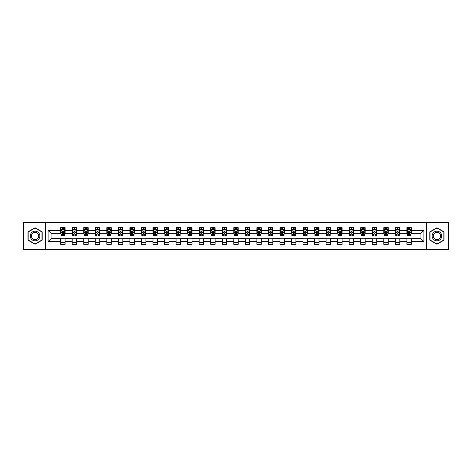 <?xml version="1.0" encoding="UTF-8"?>
<svg xmlns="http://www.w3.org/2000/svg" width="472" height="472" viewBox="0 0 472 472"><rect width="100%" height="100%" fill="white"/><g stroke="black" fill="none" stroke-linecap="round" stroke-linejoin="round"><path stroke-width="0.71" d="M426.352 249.688L448.4 249.688L448.4 222.312L426.352 222.312L426.352 249.688L45.648 249.688L45.648 222.312L23.6 222.312L23.6 249.688L45.648 249.688M426.352 222.312L45.648 222.312M411.336 230.377L411.336 227.675L406.899 227.675L406.899 230.377L399.796 230.377L399.796 227.675L395.353 227.675L395.353 230.377L388.255 230.377L388.255 227.675L383.813 227.675L383.813 230.377L376.715 230.377L376.715 227.675L372.272 227.675L372.272 230.377L365.169 230.377L365.169 227.675L360.732 227.675L360.732 230.377L353.628 230.377L353.628 227.675L349.192 227.675L349.192 230.377L342.088 230.377L342.088 227.675L337.651 227.675L337.651 230.377L330.547 230.377L330.547 227.675L326.111 227.675L326.111 230.377L319.007 230.377L319.007 227.675L314.57 227.675L314.57 230.377L307.467 230.377L307.467 227.675L303.03 227.675L303.03 230.377L295.926 230.377L295.926 227.675L291.484 227.675L291.484 230.377L284.386 230.377L284.386 227.675L279.943 227.675L279.943 230.377L272.845 230.377L272.845 227.675L268.403 227.675L268.403 230.377L261.299 230.377L261.299 227.675L256.862 227.675L256.862 230.377L249.759 230.377L249.759 227.675L245.322 227.675L245.322 230.377L238.218 230.377L238.218 227.675L233.782 227.675L233.782 230.377L226.678 230.377L226.678 227.675L222.241 227.675L222.241 230.377L215.138 230.377L215.138 227.675L210.701 227.675L210.701 230.377L203.597 230.377L203.597 227.675L199.154 227.675L199.154 230.377L192.057 230.377L192.057 227.675L187.614 227.675L187.614 230.377L180.516 230.377L180.516 227.675L176.074 227.675L176.074 230.377L168.97 230.377L168.97 227.675L164.533 227.675L164.533 230.377L157.43 230.377L157.43 227.675L152.993 227.675L152.993 230.377L145.889 230.377L145.889 227.675L141.452 227.675L141.452 230.377L134.349 230.377L134.349 227.675L129.912 227.675L129.912 230.377L122.808 230.377L122.808 227.675L118.372 227.675L118.372 230.377L111.268 230.377L111.268 227.675L106.831 227.675L106.831 230.377L99.728 230.377L99.728 227.675L95.285 227.675L95.285 230.377L88.187 230.377L88.187 227.675L83.745 227.675L83.745 230.377L76.647 230.377L76.647 227.675L72.204 227.675L72.204 230.377L65.101 230.377L65.101 227.675L60.664 227.675L60.664 230.377L48.085 230.377L48.085 241.623L51.047 238.661L60.664 238.661L60.664 244.325L65.101 244.325L65.101 238.661L72.204 238.661L72.204 244.325L76.647 244.325L76.647 238.661L83.745 238.661L83.745 244.325L88.187 244.325L88.187 238.661L95.285 238.661L95.285 244.325L99.728 244.325L99.728 238.661L106.831 238.661L106.831 244.325L111.268 244.325L111.268 238.661L118.372 238.661L118.372 244.325L122.808 244.325L122.808 238.661L129.912 238.661L129.912 244.325L134.349 244.325L134.349 238.661L141.452 238.661L141.452 244.325L145.889 244.325L145.889 238.661L152.993 238.661L152.993 244.325L157.43 244.325L157.43 238.661L164.533 238.661L164.533 244.325L168.97 244.325L168.97 238.661L176.074 238.661L176.074 244.325L180.516 244.325L180.516 238.661L187.614 238.661L187.614 244.325L192.057 244.325L192.057 238.661L199.154 238.661L199.154 244.325L203.597 244.325L203.597 238.661L210.701 238.661L210.701 244.325L215.138 244.325L215.138 238.661L222.241 238.661L222.241 244.325L226.678 244.325L226.678 238.661L233.782 238.661L233.782 244.325L238.218 244.325L238.218 238.661L245.322 238.661L245.322 244.325L249.759 244.325L249.759 238.661L256.862 238.661L256.862 244.325L261.299 244.325L261.299 238.661L268.403 238.661L268.403 244.325L272.845 244.325L272.845 238.661L279.943 238.661L279.943 244.325L284.386 244.325L284.386 238.661L291.484 238.661L291.484 244.325L295.926 244.325L295.926 238.661L303.03 238.661L303.03 244.325L307.467 244.325L307.467 238.661L314.57 238.661L314.57 244.325L319.007 244.325L319.007 238.661L326.111 238.661L326.111 244.325L330.547 244.325L330.547 238.661L337.651 238.661L337.651 244.325L342.088 244.325L342.088 238.661L349.192 238.661L349.192 244.325L353.628 244.325L353.628 238.661L360.732 238.661L360.732 244.325L365.169 244.325L365.169 238.661L372.272 238.661L372.272 244.325L376.715 244.325L376.715 238.661L383.813 238.661L383.813 244.325L388.255 244.325L388.255 238.661L395.353 238.661L395.353 244.325L399.796 244.325L399.796 238.661L406.899 238.661L406.899 244.325L411.336 244.325L411.336 238.661L420.953 238.661L420.953 233.339L411.336 233.339L411.336 230.377L423.915 230.377L423.915 241.623L411.336 241.623M406.899 241.623L399.796 241.623M395.353 241.623L388.255 241.623M383.813 241.623L376.715 241.623M372.272 241.623L365.169 241.623M360.732 241.623L353.628 241.623M349.192 241.623L342.088 241.623M337.651 241.623L330.547 241.623M326.111 241.623L319.007 241.623M314.57 241.623L307.467 241.623M303.03 241.623L295.926 241.623M291.484 241.623L284.386 241.623M279.943 241.623L272.845 241.623M268.403 241.623L261.299 241.623M256.862 241.623L249.759 241.623M245.322 241.623L238.218 241.623M233.782 241.623L226.678 241.623M222.241 241.623L215.138 241.623M210.701 241.623L203.597 241.623M199.154 241.623L192.057 241.623M187.614 241.623L180.516 241.623M176.074 241.623L168.97 241.623M164.533 241.623L157.43 241.623M152.993 241.623L145.889 241.623M141.452 241.623L134.349 241.623M129.912 241.623L122.808 241.623M118.372 241.623L111.268 241.623M106.831 241.623L99.728 241.623M95.285 241.623L88.187 241.623M83.745 241.623L76.647 241.623M72.204 241.623L65.101 241.623M60.664 241.623L48.085 241.623M406.899 230.377L406.899 233.339L399.796 233.339L399.796 230.377M395.353 230.377L395.353 233.339L388.255 233.339L388.255 230.377M383.813 230.377L383.813 233.339L376.715 233.339L376.715 230.377M372.272 230.377L372.272 233.339L365.169 233.339L365.169 230.377M360.732 230.377L360.732 233.339L353.628 233.339L353.628 230.377M349.192 230.377L349.192 233.339L342.088 233.339L342.088 230.377M337.651 230.377L337.651 233.339L330.547 233.339L330.547 230.377M326.111 230.377L326.111 233.339L319.007 233.339L319.007 230.377M314.57 230.377L314.57 233.339L307.467 233.339L307.467 230.377M303.03 230.377L303.03 233.339L295.926 233.339L295.926 230.377M291.484 230.377L291.484 233.339L284.386 233.339L284.386 230.377M279.943 230.377L279.943 233.339L272.845 233.339L272.845 230.377M268.403 230.377L268.403 233.339L261.299 233.339L261.299 230.377M256.862 230.377L256.862 233.339L249.759 233.339L249.759 230.377M245.322 230.377L245.322 233.339L238.218 233.339L238.218 230.377M233.782 230.377L233.782 233.339L226.678 233.339L226.678 230.377M222.241 230.377L222.241 233.339L215.138 233.339L215.138 230.377M210.701 230.377L210.701 233.339L203.597 233.339L203.597 230.377M199.154 230.377L199.154 233.339L192.057 233.339L192.057 230.377M187.614 230.377L187.614 233.339L180.516 233.339L180.516 230.377M176.074 230.377L176.074 233.339L168.97 233.339L168.97 230.377M164.533 230.377L164.533 233.339L157.43 233.339L157.43 230.377M152.993 230.377L152.993 233.339L145.889 233.339L145.889 230.377M141.452 230.377L141.452 233.339L134.349 233.339L134.349 230.377M129.912 230.377L129.912 233.339L122.808 233.339L122.808 230.377M118.372 230.377L118.372 233.339L111.268 233.339L111.268 230.377M106.831 230.377L106.831 233.339L99.728 233.339L99.728 230.377M95.285 230.377L95.285 233.339L88.187 233.339L88.187 230.377M83.745 230.377L83.745 233.339L76.647 233.339L76.647 230.377M72.204 230.377L72.204 233.339L65.101 233.339L65.101 230.377M60.664 230.377L60.664 233.339L51.047 233.339L48.085 230.377M51.047 233.339L51.047 238.661M423.915 241.623L420.953 238.661M420.953 233.339L423.915 230.377M60.664 229.528L61.035 229.528M62.44 229.528L63.331 229.528M64.735 229.528L65.101 229.528M60.664 233.262L61.035 233.262M62.44 233.262L63.331 233.262M64.735 233.262L65.101 233.262M60.664 238.738L65.101 238.738M60.664 242.472L65.101 242.472M72.204 238.738L76.647 238.738M72.204 242.472L76.647 242.472M72.204 229.528L72.576 229.528M73.98 229.528L74.871 229.528M76.275 229.528L76.647 229.528M72.204 233.262L72.576 233.262M73.98 233.262L74.871 233.262M76.275 233.262L76.647 233.262M83.745 238.738L88.187 238.738M83.745 242.472L88.187 242.472M83.745 229.528L84.116 229.528M85.52 229.528L86.411 229.528M87.816 229.528L88.187 229.528M83.745 233.262L84.116 233.262M85.52 233.262L86.411 233.262M87.816 233.262L88.187 233.262M95.285 238.738L99.728 238.738M95.285 242.472L99.728 242.472M95.285 229.528L95.657 229.528M97.061 229.528L97.952 229.528M99.356 229.528L99.728 229.528M95.285 233.262L95.657 233.262M97.061 233.262L97.952 233.262M99.356 233.262L99.728 233.262M106.831 238.738L111.268 238.738M106.831 242.472L111.268 242.472M106.831 229.528L107.197 229.528M108.607 229.528L109.492 229.528M110.896 229.528L111.268 229.528M106.831 233.262L107.197 233.262M108.607 233.262L109.492 233.262M110.896 233.262L111.268 233.262M118.372 238.738L122.808 238.738M118.372 242.472L122.808 242.472M118.372 229.528L118.737 229.528M120.148 229.528L121.033 229.528M122.437 229.528L122.808 229.528M118.372 233.262L118.737 233.262M120.148 233.262L121.033 233.262M122.437 233.262L122.808 233.262M129.912 238.738L134.349 238.738M129.912 242.472L134.349 242.472M129.912 229.528L130.284 229.528M131.688 229.528L132.573 229.528M133.977 229.528L134.349 229.528M129.912 233.262L130.284 233.262M131.688 233.262L132.573 233.262M133.977 233.262L134.349 233.262M141.452 238.738L145.889 238.738M141.452 242.472L145.889 242.472M141.452 229.528L141.824 229.528M143.228 229.528L144.113 229.528M145.523 229.528L145.889 229.528M141.452 233.262L141.824 233.262M143.228 233.262L144.113 233.262M145.523 233.262L145.889 233.262M152.993 238.738L157.43 238.738M152.993 242.472L157.43 242.472M152.993 229.528L153.365 229.528M154.769 229.528L155.654 229.528M157.064 229.528L157.43 229.528M152.993 233.262L153.365 233.262M154.769 233.262L155.654 233.262M157.064 233.262L157.43 233.262M164.533 238.738L168.97 238.738M164.533 242.472L168.97 242.472M164.533 229.528L164.905 229.528M166.309 229.528L167.2 229.528M168.604 229.528L168.97 229.528M164.533 233.262L164.905 233.262M166.309 233.262L167.2 233.262M168.604 233.262L168.97 233.262M176.074 238.738L180.516 238.738M176.074 242.472L180.516 242.472M176.074 229.528L176.445 229.528M177.85 229.528L178.74 229.528M180.145 229.528L180.516 229.528M176.074 233.262L176.445 233.262M177.85 233.262L178.74 233.262M180.145 233.262L180.516 233.262M187.614 238.738L192.057 238.738M187.614 242.472L192.057 242.472M187.614 229.528L187.986 229.528M189.39 229.528L190.281 229.528M191.685 229.528L192.057 229.528M187.614 233.262L187.986 233.262M189.39 233.262L190.281 233.262M191.685 233.262L192.057 233.262M199.154 238.738L203.597 238.738M199.154 242.472L203.597 242.472M199.154 229.528L199.526 229.528M200.93 229.528L201.821 229.528M203.225 229.528L203.597 229.528M199.154 233.262L199.526 233.262M200.93 233.262L201.821 233.262M203.225 233.262L203.597 233.262M210.701 238.738L215.138 238.738M210.701 242.472L215.138 242.472M210.701 229.528L211.067 229.528M212.477 229.528L213.362 229.528M214.766 229.528L215.138 229.528M210.701 233.262L211.067 233.262M212.477 233.262L213.362 233.262M214.766 233.262L215.138 233.262M222.241 238.738L226.678 238.738M222.241 242.472L226.678 242.472M222.241 229.528L222.607 229.528M224.017 229.528L224.902 229.528M226.306 229.528L226.678 229.528M222.241 233.262L222.607 233.262M224.017 233.262L224.902 233.262M226.306 233.262L226.678 233.262M233.782 238.738L238.218 238.738M233.782 242.472L238.218 242.472M233.782 229.528L234.153 229.528M235.557 229.528L236.442 229.528M237.847 229.528L238.218 229.528M233.782 233.262L234.153 233.262M235.557 233.262L236.442 233.262M237.847 233.262L238.218 233.262M245.322 238.738L249.759 238.738M245.322 242.472L249.759 242.472M245.322 229.528L245.694 229.528M247.098 229.528L247.983 229.528M249.393 229.528L249.759 229.528M245.322 233.262L245.694 233.262M247.098 233.262L247.983 233.262M249.393 233.262L249.759 233.262M256.862 238.738L261.299 238.738M256.862 242.472L261.299 242.472M256.862 229.528L257.234 229.528M258.638 229.528L259.523 229.528M260.933 229.528L261.299 229.528M256.862 233.262L257.234 233.262M258.638 233.262L259.523 233.262M260.933 233.262L261.299 233.262M268.403 238.738L272.845 238.738M268.403 242.472L272.845 242.472M268.403 229.528L268.774 229.528M270.179 229.528L271.07 229.528M272.474 229.528L272.845 229.528M268.403 233.262L268.774 233.262M270.179 233.262L271.07 233.262M272.474 233.262L272.845 233.262M279.943 238.738L284.386 238.738M279.943 242.472L284.386 242.472M279.943 229.528L280.315 229.528M281.719 229.528L282.61 229.528M284.014 229.528L284.386 229.528M279.943 233.262L280.315 233.262M281.719 233.262L282.61 233.262M284.014 233.262L284.386 233.262M291.484 238.738L295.926 238.738M291.484 242.472L295.926 242.472M291.484 229.528L291.855 229.528M293.26 229.528L294.15 229.528M295.555 229.528L295.926 229.528M291.484 233.262L291.855 233.262M293.26 233.262L294.15 233.262M295.555 233.262L295.926 233.262M303.03 238.738L307.467 238.738M303.03 242.472L307.467 242.472M303.03 229.528L303.396 229.528M304.8 229.528L305.691 229.528M307.095 229.528L307.467 229.528M303.03 233.262L303.396 233.262M304.8 233.262L305.691 233.262M307.095 233.262L307.467 233.262M314.57 238.738L319.007 238.738M314.57 242.472L319.007 242.472M314.57 229.528L314.936 229.528M316.346 229.528L317.231 229.528M318.635 229.528L319.007 229.528M314.57 233.262L314.936 233.262M316.346 233.262L317.231 233.262M318.635 233.262L319.007 233.262M326.111 238.738L330.547 238.738M326.111 242.472L330.547 242.472M326.111 229.528L326.476 229.528M327.887 229.528L328.772 229.528M330.176 229.528L330.547 229.528M326.111 233.262L326.476 233.262M327.887 233.262L328.772 233.262M330.176 233.262L330.547 233.262M337.651 238.738L342.088 238.738M337.651 242.472L342.088 242.472M337.651 229.528L338.023 229.528M339.427 229.528L340.312 229.528M341.716 229.528L342.088 229.528M337.651 233.262L338.023 233.262M339.427 233.262L340.312 233.262M341.716 233.262L342.088 233.262M349.192 238.738L353.628 238.738M349.192 242.472L353.628 242.472M349.192 229.528L349.563 229.528M350.967 229.528L351.852 229.528M353.262 229.528L353.628 229.528M349.192 233.262L349.563 233.262M350.967 233.262L351.852 233.262M353.262 233.262L353.628 233.262M360.732 238.738L365.169 238.738M360.732 242.472L365.169 242.472M360.732 229.528L361.104 229.528M362.508 229.528L363.393 229.528M364.803 229.528L365.169 229.528M360.732 233.262L361.104 233.262M362.508 233.262L363.393 233.262M364.803 233.262L365.169 233.262M372.272 238.738L376.715 238.738M372.272 242.472L376.715 242.472M372.272 229.528L372.644 229.528M374.048 229.528L374.939 229.528M376.343 229.528L376.715 229.528M372.272 233.262L372.644 233.262M374.048 233.262L374.939 233.262M376.343 233.262L376.715 233.262M383.813 238.738L388.255 238.738M383.813 242.472L388.255 242.472M383.813 229.528L384.184 229.528M385.589 229.528L386.479 229.528M387.884 229.528L388.255 229.528M383.813 233.262L384.184 233.262M385.589 233.262L386.479 233.262M387.884 233.262L388.255 233.262M395.353 238.738L399.796 238.738M395.353 242.472L399.796 242.472M395.353 229.528L395.725 229.528M397.129 229.528L398.02 229.528M399.424 229.528L399.796 229.528M395.353 233.262L395.725 233.262M397.129 233.262L398.02 233.262M399.424 233.262L399.796 233.262M406.899 238.738L411.336 238.738M406.899 242.472L411.336 242.472M406.899 229.528L407.265 229.528M408.669 229.528L409.56 229.528M410.964 229.528L411.336 229.528M406.899 233.262L407.265 233.262M408.669 233.262L409.56 233.262M410.964 233.262L411.336 233.262M35.07 244.242L42.209 240.124L42.209 231.876L35.07 227.758L27.931 231.876L27.931 240.124L35.07 244.242M444.069 231.876L436.93 227.758L429.791 231.876L429.791 240.124L436.93 244.242L444.069 240.124L444.069 231.876M63.331 228.637L62.44 228.637M64.735 234.631L63.331 234.631L63.331 235.557L64.735 235.557L64.735 231.044L63.991 229.563L61.773 229.563L61.035 231.044L61.035 235.557L62.44 235.557L62.44 234.631L61.035 234.631M61.035 231.044L61.035 227.675M64.735 231.044L64.735 227.675M62.44 229.563L62.44 227.675M63.331 227.675L63.331 229.563M63.331 234.631L63.331 231.599L62.44 231.599L62.44 234.631M39.229 238.407A4.808 4.808 0 0 0 37.471 231.835A4.808 4.808 0 0 0 30.904 233.593A4.808 4.808 0 0 0 32.662 240.165A4.808 4.808 0 0 0 39.229 238.407M38.22 237.823A3.64 3.64 0 0 0 36.887 232.849A3.64 3.64 0 0 0 31.913 234.177A3.64 3.64 0 0 0 33.246 239.151A3.64 3.64 0 0 0 38.22 237.823M28.149 239.994L28.149 232.006L35.07 228.011L41.984 232.006L41.984 239.994L35.07 243.989L28.149 239.994M436.93 231.191A4.808 4.808 0 0 0 432.122 236A4.808 4.808 0 0 0 436.93 240.808A4.808 4.808 0 0 0 441.739 236A4.808 4.808 0 0 0 436.93 231.191M436.93 232.36A3.64 3.64 0 0 0 433.29 236A3.64 3.64 0 0 0 436.93 239.64A3.64 3.64 0 0 0 440.577 236A3.64 3.64 0 0 0 436.93 232.36M443.851 239.994L436.93 243.989L430.016 239.994L430.016 232.006L436.93 228.011L443.851 232.006L443.851 239.994M74.871 228.637L73.98 228.637M76.275 234.631L74.871 234.631L74.871 235.557L76.275 235.557L76.275 231.044L75.538 229.563L73.313 229.563L72.576 231.044L72.576 235.557L73.98 235.557L73.98 234.631L72.576 234.631M72.576 231.044L72.576 227.675M76.275 231.044L76.275 227.675M73.98 229.563L73.98 227.675M74.871 227.675L74.871 229.563M74.871 234.631L74.871 231.599L73.98 231.599L73.98 234.631M86.411 228.637L85.52 228.637M87.816 234.631L86.411 234.631L86.411 235.557L87.816 235.557L87.816 231.044L87.078 229.563L84.854 229.563L84.116 231.044L84.116 235.557L85.52 235.557L85.52 234.631L84.116 234.631M84.116 231.044L84.116 227.675M87.816 231.044L87.816 227.675M85.52 229.563L85.52 227.675M86.411 227.675L86.411 229.563M86.411 234.631L86.411 231.599L85.52 231.599L85.52 234.631M97.952 228.637L97.061 228.637M99.356 234.631L97.952 234.631L97.952 235.557L99.356 235.557L99.356 231.044L98.618 229.563L96.4 229.563L95.657 231.044L95.657 235.557L97.061 235.557L97.061 234.631L95.657 234.631M95.657 231.044L95.657 227.675M99.356 231.044L99.356 227.675M97.061 229.563L97.061 227.675M97.952 227.675L97.952 229.563M97.952 234.631L97.952 231.599L97.061 231.599L97.061 234.631M109.492 228.637L108.607 228.637M110.896 234.631L109.492 234.631L109.492 235.557L110.896 235.557L110.896 231.044L110.159 229.563L107.94 229.563L107.197 231.044L107.197 235.557L108.607 235.557L108.607 234.631L107.197 234.631M107.197 231.044L107.197 227.675M110.896 231.044L110.896 227.675M108.607 229.563L108.607 227.675M109.492 227.675L109.492 229.563M109.492 234.631L109.492 231.599L108.607 231.599L108.607 234.631M121.033 228.637L120.148 228.637M122.437 234.631L121.033 234.631L121.033 235.557L122.437 235.557L122.437 231.044L121.699 229.563L119.481 229.563L118.737 231.044L118.737 235.557L120.148 235.557L120.148 234.631L118.737 234.631M118.737 231.044L118.737 227.675M122.437 231.044L122.437 227.675M120.148 229.563L120.148 227.675M121.033 227.675L121.033 229.563M121.033 234.631L121.033 231.599L120.148 231.599L120.148 234.631M132.573 228.637L131.688 228.637M133.977 234.631L132.573 234.631L132.573 235.557L133.977 235.557L133.977 231.044L133.24 229.563L131.021 229.563L130.284 231.044L130.284 235.557L131.688 235.557L131.688 234.631L130.284 234.631M130.284 231.044L130.284 227.675M133.977 231.044L133.977 227.675M131.688 229.563L131.688 227.675M132.573 227.675L132.573 229.563M132.573 234.631L132.573 231.599L131.688 231.599L131.688 234.631M144.113 228.637L143.228 228.637M145.523 234.631L144.113 234.631L144.113 235.557L145.523 235.557L145.523 231.044L144.78 229.563L142.562 229.563L141.824 231.044L141.824 235.557L143.228 235.557L143.228 234.631L141.824 234.631M141.824 231.044L141.824 227.675M145.523 231.044L145.523 227.675M143.228 229.563L143.228 227.675M144.113 227.675L144.113 229.563M144.113 234.631L144.113 231.599L143.228 231.599L143.228 234.631M155.654 228.637L154.769 228.637M157.064 234.631L155.654 234.631L155.654 235.557L157.064 235.557L157.064 231.044L156.32 229.563L154.102 229.563L153.365 231.044L153.365 235.557L154.769 235.557L154.769 234.631L153.365 234.631M153.365 231.044L153.365 227.675M157.064 231.044L157.064 227.675M154.769 229.563L154.769 227.675M155.654 227.675L155.654 229.563M155.654 234.631L155.654 231.599L154.769 231.599L154.769 234.631M167.2 228.637L166.309 228.637M168.604 234.631L167.2 234.631L167.2 235.557L168.604 235.557L168.604 231.044L167.861 229.563L165.642 229.563L164.905 231.044L164.905 235.557L166.309 235.557L166.309 234.631L164.905 234.631M164.905 231.044L164.905 227.675M168.604 231.044L168.604 227.675M166.309 229.563L166.309 227.675M167.2 227.675L167.2 229.563M167.2 234.631L167.2 231.599L166.309 231.599L166.309 234.631M178.74 228.637L177.85 228.637M180.145 234.631L178.74 234.631L178.74 235.557L180.145 235.557L180.145 231.044L179.407 229.563L177.183 229.563L176.445 231.044L176.445 235.557L177.85 235.557L177.85 234.631L176.445 234.631M176.445 231.044L176.445 227.675M180.145 231.044L180.145 227.675M177.85 229.563L177.85 227.675M178.74 227.675L178.74 229.563M178.74 234.631L178.74 231.599L177.85 231.599L177.85 234.631M190.281 228.637L189.39 228.637M191.685 234.631L190.281 234.631L190.281 235.557L191.685 235.557L191.685 231.044L190.948 229.563L188.723 229.563L187.986 231.044L187.986 235.557L189.39 235.557L189.39 234.631L187.986 234.631M187.986 231.044L187.986 227.675M191.685 231.044L191.685 227.675M189.39 229.563L189.39 227.675M190.281 227.675L190.281 229.563M190.281 234.631L190.281 231.599L189.39 231.599L189.39 234.631M201.821 228.637L200.93 228.637M203.225 234.631L201.821 234.631L201.821 235.557L203.225 235.557L203.225 231.044L202.488 229.563L200.27 229.563L199.526 231.044L199.526 235.557L200.93 235.557L200.93 234.631L199.526 234.631M199.526 231.044L199.526 227.675M203.225 231.044L203.225 227.675M200.93 229.563L200.93 227.675M201.821 227.675L201.821 229.563M201.821 234.631L201.821 231.599L200.93 231.599L200.93 234.631M213.362 228.637L212.477 228.637M214.766 234.631L213.362 234.631L213.362 235.557L214.766 235.557L214.766 231.044L214.028 229.563L211.81 229.563L211.067 231.044L211.067 235.557L212.477 235.557L212.477 234.631L211.067 234.631M211.067 231.044L211.067 227.675M214.766 231.044L214.766 227.675M212.477 229.563L212.477 227.675M213.362 227.675L213.362 229.563M213.362 234.631L213.362 231.599L212.477 231.599L212.477 234.631M224.902 228.637L224.017 228.637M226.306 234.631L224.902 234.631L224.902 235.557L226.306 235.557L226.306 231.044L225.569 229.563L223.35 229.563L222.607 231.044L222.607 235.557L224.017 235.557L224.017 234.631L222.607 234.631M222.607 231.044L222.607 227.675M226.306 231.044L226.306 227.675M224.017 229.563L224.017 227.675M224.902 227.675L224.902 229.563M224.902 234.631L224.902 231.599L224.017 231.599L224.017 234.631M236.442 228.637L235.557 228.637M237.847 234.631L236.442 234.631L236.442 235.557L237.847 235.557L237.847 231.044L237.109 229.563L234.891 229.563L234.153 231.044L234.153 235.557L235.557 235.557L235.557 234.631L234.153 234.631M234.153 231.044L234.153 227.675M237.847 231.044L237.847 227.675M235.557 229.563L235.557 227.675M236.442 227.675L236.442 229.563M236.442 234.631L236.442 231.599L235.557 231.599L235.557 234.631M247.983 228.637L247.098 228.637M249.393 234.631L247.983 234.631L247.983 235.557L249.393 235.557L249.393 231.044L248.65 229.563L246.431 229.563L245.694 231.044L245.694 235.557L247.098 235.557L247.098 234.631L245.694 234.631M245.694 231.044L245.694 227.675M249.393 231.044L249.393 227.675M247.098 229.563L247.098 227.675M247.983 227.675L247.983 229.563M247.983 234.631L247.983 231.599L247.098 231.599L247.098 234.631M259.523 228.637L258.638 228.637M260.933 234.631L259.523 234.631L259.523 235.557L260.933 235.557L260.933 231.044L260.19 229.563L257.972 229.563L257.234 231.044L257.234 235.557L258.638 235.557L258.638 234.631L257.234 234.631M257.234 231.044L257.234 227.675M260.933 231.044L260.933 227.675M258.638 229.563L258.638 227.675M259.523 227.675L259.523 229.563M259.523 234.631L259.523 231.599L258.638 231.599L258.638 234.631M271.07 228.637L270.179 228.637M272.474 234.631L271.07 234.631L271.07 235.557L272.474 235.557L272.474 231.044L271.73 229.563L269.512 229.563L268.774 231.044L268.774 235.557L270.179 235.557L270.179 234.631L268.774 234.631M268.774 231.044L268.774 227.675M272.474 231.044L272.474 227.675M270.179 229.563L270.179 227.675M271.07 227.675L271.07 229.563M271.07 234.631L271.07 231.599L270.179 231.599L270.179 234.631M282.61 228.637L281.719 228.637M284.014 234.631L282.61 234.631L282.61 235.557L284.014 235.557L284.014 231.044L283.277 229.563L281.052 229.563L280.315 231.044L280.315 235.557L281.719 235.557L281.719 234.631L280.315 234.631M280.315 231.044L280.315 227.675M284.014 231.044L284.014 227.675M281.719 229.563L281.719 227.675M282.61 227.675L282.61 229.563M282.61 234.631L282.61 231.599L281.719 231.599L281.719 234.631M294.15 228.637L293.26 228.637M295.555 234.631L294.15 234.631L294.15 235.557L295.555 235.557L295.555 231.044L294.817 229.563L292.593 229.563L291.855 231.044L291.855 235.557L293.26 235.557L293.26 234.631L291.855 234.631M291.855 231.044L291.855 227.675M295.555 231.044L295.555 227.675M293.26 229.563L293.26 227.675M294.15 227.675L294.15 229.563M294.15 234.631L294.15 231.599L293.26 231.599L293.26 234.631M305.691 228.637L304.8 228.637M307.095 234.631L305.691 234.631L305.691 235.557L307.095 235.557L307.095 231.044L306.357 229.563L304.139 229.563L303.396 231.044L303.396 235.557L304.8 235.557L304.8 234.631L303.396 234.631M303.396 231.044L303.396 227.675M307.095 231.044L307.095 227.675M304.8 229.563L304.8 227.675M305.691 227.675L305.691 229.563M305.691 234.631L305.691 231.599L304.8 231.599L304.8 234.631M317.231 228.637L316.346 228.637M318.635 234.631L317.231 234.631L317.231 235.557L318.635 235.557L318.635 231.044L317.898 229.563L315.679 229.563L314.936 231.044L314.936 235.557L316.346 235.557L316.346 234.631L314.936 234.631M314.936 231.044L314.936 227.675M318.635 231.044L318.635 227.675M316.346 229.563L316.346 227.675M317.231 227.675L317.231 229.563M317.231 234.631L317.231 231.599L316.346 231.599L316.346 234.631M328.772 228.637L327.887 228.637M330.176 234.631L328.772 234.631L328.772 235.557L330.176 235.557L330.176 231.044L329.438 229.563L327.22 229.563L326.476 231.044L326.476 235.557L327.887 235.557L327.887 234.631L326.476 234.631M326.476 231.044L326.476 227.675M330.176 231.044L330.176 227.675M327.887 229.563L327.887 227.675M328.772 227.675L328.772 229.563M328.772 234.631L328.772 231.599L327.887 231.599L327.887 234.631M340.312 228.637L339.427 228.637M341.716 234.631L340.312 234.631L340.312 235.557L341.716 235.557L341.716 231.044L340.979 229.563L338.76 229.563L338.023 231.044L338.023 235.557L339.427 235.557L339.427 234.631L338.023 234.631M338.023 231.044L338.023 227.675M341.716 231.044L341.716 227.675M339.427 229.563L339.427 227.675M340.312 227.675L340.312 229.563M340.312 234.631L340.312 231.599L339.427 231.599L339.427 234.631M351.852 228.637L350.967 228.637M353.262 234.631L351.852 234.631L351.852 235.557L353.262 235.557L353.262 231.044L352.519 229.563L350.301 229.563L349.563 231.044L349.563 235.557L350.967 235.557L350.967 234.631L349.563 234.631M349.563 231.044L349.563 227.675M353.262 231.044L353.262 227.675M350.967 229.563L350.967 227.675M351.852 227.675L351.852 229.563M351.852 234.631L351.852 231.599L350.967 231.599L350.967 234.631M363.393 228.637L362.508 228.637M364.803 234.631L363.393 234.631L363.393 235.557L364.803 235.557L364.803 231.044L364.059 229.563L361.841 229.563L361.104 231.044L361.104 235.557L362.508 235.557L362.508 234.631L361.104 234.631M361.104 231.044L361.104 227.675M364.803 231.044L364.803 227.675M362.508 229.563L362.508 227.675M363.393 227.675L363.393 229.563M363.393 234.631L363.393 231.599L362.508 231.599L362.508 234.631M374.939 228.637L374.048 228.637M376.343 234.631L374.939 234.631L374.939 235.557L376.343 235.557L376.343 231.044L375.6 229.563L373.382 229.563L372.644 231.044L372.644 235.557L374.048 235.557L374.048 234.631L372.644 234.631M372.644 231.044L372.644 227.675M376.343 231.044L376.343 227.675M374.048 229.563L374.048 227.675M374.939 227.675L374.939 229.563M374.939 234.631L374.939 231.599L374.048 231.599L374.048 234.631M386.479 228.637L385.589 228.637M387.884 234.631L386.479 234.631L386.479 235.557L387.884 235.557L387.884 231.044L387.146 229.563L384.922 229.563L384.184 231.044L384.184 235.557L385.589 235.557L385.589 234.631L384.184 234.631M384.184 231.044L384.184 227.675M387.884 231.044L387.884 227.675M385.589 229.563L385.589 227.675M386.479 227.675L386.479 229.563M386.479 234.631L386.479 231.599L385.589 231.599L385.589 234.631M398.02 228.637L397.129 228.637M399.424 234.631L398.02 234.631L398.02 235.557L399.424 235.557L399.424 231.044L398.687 229.563L396.462 229.563L395.725 231.044L395.725 235.557L397.129 235.557L397.129 234.631L395.725 234.631M395.725 231.044L395.725 227.675M399.424 231.044L399.424 227.675M397.129 229.563L397.129 227.675M398.02 227.675L398.02 229.563M398.02 234.631L398.02 231.599L397.129 231.599L397.129 234.631M409.56 228.637L408.669 228.637M410.964 234.631L409.56 234.631L409.56 235.557L410.964 235.557L410.964 231.044L410.227 229.563L408.009 229.563L407.265 231.044L407.265 235.557L408.669 235.557L408.669 234.631L407.265 234.631M407.265 231.044L407.265 227.675M410.964 231.044L410.964 227.675M408.669 229.563L408.669 227.675M409.56 227.675L409.56 229.563M409.56 234.631L409.56 231.599L408.669 231.599L408.669 234.631M64.717 231.009L61.053 231.009M61.035 229.652L61.732 229.652M64.039 229.652L64.735 229.652M62.44 232.643L61.035 232.643M64.735 232.643L63.331 232.643M63.331 229.109L62.44 229.109M76.257 231.009L72.594 231.009M72.576 229.652L73.272 229.652M75.579 229.652L76.275 229.652M73.98 232.643L72.576 232.643M76.275 232.643L74.871 232.643M74.871 229.109L73.98 229.109M87.798 231.009L84.134 231.009M84.116 229.652L84.812 229.652M87.119 229.652L87.816 229.652M85.52 232.643L84.116 232.643M87.816 232.643L86.411 232.643M86.411 229.109L85.52 229.109M99.338 231.009L95.674 231.009M95.657 229.652L96.353 229.652M98.66 229.652L99.356 229.652M97.061 232.643L95.657 232.643M99.356 232.643L97.952 232.643M97.952 229.109L97.061 229.109M110.879 231.009L107.215 231.009M107.197 229.652L107.893 229.652M110.2 229.652L110.896 229.652M108.607 232.643L107.197 232.643M110.896 232.643L109.492 232.643M109.492 229.109L108.607 229.109M122.419 231.009L118.761 231.009M118.737 229.652L119.434 229.652M121.741 229.652L122.437 229.652M120.148 232.643L118.737 232.643M122.437 232.643L121.033 232.643M121.033 229.109L120.148 229.109M133.959 231.009L130.301 231.009M130.284 229.652L130.974 229.652M133.287 229.652L133.977 229.652M131.688 232.643L130.284 232.643M133.977 232.643L132.573 232.643M132.573 229.109L131.688 229.109M145.5 231.009L141.842 231.009M141.824 229.652L142.514 229.652M144.827 229.652L145.523 229.652M143.228 232.643L141.824 232.643M145.523 232.643L144.113 232.643M144.113 229.109L143.228 229.109M157.046 231.009L153.382 231.009M153.365 229.652L154.061 229.652M156.368 229.652L157.064 229.652M154.769 232.643L153.365 232.643M157.064 232.643L155.654 232.643M155.654 229.109L154.769 229.109M168.587 231.009L164.923 231.009M164.905 229.652L165.601 229.652M167.908 229.652L168.604 229.652M166.309 232.643L164.905 232.643M168.604 232.643L167.2 232.643M167.2 229.109L166.309 229.109M180.127 231.009L176.463 231.009M176.445 229.652L177.142 229.652M179.448 229.652L180.145 229.652M177.85 232.643L176.445 232.643M180.145 232.643L178.74 232.643M178.74 229.109L177.85 229.109M191.667 231.009L188.003 231.009M187.986 229.652L188.682 229.652M190.989 229.652L191.685 229.652M189.39 232.643L187.986 232.643M191.685 232.643L190.281 232.643M190.281 229.109L189.39 229.109M203.208 231.009L199.544 231.009M199.526 229.652L200.222 229.652M202.529 229.652L203.225 229.652M200.93 232.643L199.526 232.643M203.225 232.643L201.821 232.643M201.821 229.109L200.93 229.109M214.748 231.009L211.084 231.009M211.067 229.652L211.763 229.652M214.07 229.652L214.766 229.652M212.477 232.643L211.067 232.643M214.766 232.643L213.362 232.643M213.362 229.109L212.477 229.109M226.289 231.009L222.631 231.009M222.607 229.652L223.303 229.652M225.61 229.652L226.306 229.652M224.017 232.643L222.607 232.643M226.306 232.643L224.902 232.643M224.902 229.109L224.017 229.109M237.829 231.009L234.171 231.009M234.153 229.652L234.844 229.652M237.156 229.652L237.847 229.652M235.557 232.643L234.153 232.643M237.847 232.643L236.442 232.643M236.442 229.109L235.557 229.109M249.369 231.009L245.711 231.009M245.694 229.652L246.39 229.652M248.697 229.652L249.393 229.652M247.098 232.643L245.694 232.643M249.393 232.643L247.983 232.643M247.983 229.109L247.098 229.109M260.916 231.009L257.252 231.009M257.234 229.652L257.93 229.652M260.237 229.652L260.933 229.652M258.638 232.643L257.234 232.643M260.933 232.643L259.523 232.643M259.523 229.109L258.638 229.109M272.456 231.009L268.792 231.009M268.774 229.652L269.471 229.652M271.778 229.652L272.474 229.652M270.179 232.643L268.774 232.643M272.474 232.643L271.07 232.643M271.07 229.109L270.179 229.109M283.997 231.009L280.333 231.009M280.315 229.652L281.011 229.652M283.318 229.652L284.014 229.652M281.719 232.643L280.315 232.643M284.014 232.643L282.61 232.643M282.61 229.109L281.719 229.109M295.537 231.009L291.873 231.009M291.855 229.652L292.551 229.652M294.858 229.652L295.555 229.652M293.26 232.643L291.855 232.643M295.555 232.643L294.15 232.643M294.15 229.109L293.26 229.109M307.077 231.009L303.413 231.009M303.396 229.652L304.092 229.652M306.399 229.652L307.095 229.652M304.8 232.643L303.396 232.643M307.095 232.643L305.691 232.643M305.691 229.109L304.8 229.109M318.618 231.009L314.954 231.009M314.936 229.652L315.632 229.652M317.939 229.652L318.635 229.652M316.346 232.643L314.936 232.643M318.635 232.643L317.231 232.643M317.231 229.109L316.346 229.109M330.158 231.009L326.5 231.009M326.476 229.652L327.173 229.652M329.486 229.652L330.176 229.652M327.887 232.643L326.476 232.643M330.176 232.643L328.772 232.643M328.772 229.109L327.887 229.109M341.698 231.009L338.041 231.009M338.023 229.652L338.713 229.652M341.026 229.652L341.716 229.652M339.427 232.643L338.023 232.643M341.716 232.643L340.312 232.643M340.312 229.109L339.427 229.109M353.239 231.009L349.581 231.009M349.563 229.652L350.259 229.652M352.566 229.652L353.262 229.652M350.967 232.643L349.563 232.643M353.262 232.643L351.852 232.643M351.852 229.109L350.967 229.109M364.785 231.009L361.121 231.009M361.104 229.652L361.8 229.652M364.107 229.652L364.803 229.652M362.508 232.643L361.104 232.643M364.803 232.643L363.393 232.643M363.393 229.109L362.508 229.109M376.326 231.009L372.662 231.009M372.644 229.652L373.34 229.652M375.647 229.652L376.343 229.652M374.048 232.643L372.644 232.643M376.343 232.643L374.939 232.643M374.939 229.109L374.048 229.109M387.866 231.009L384.202 231.009M384.184 229.652L384.881 229.652M387.188 229.652L387.884 229.652M385.589 232.643L384.184 232.643M387.884 232.643L386.479 232.643M386.479 229.109L385.589 229.109M399.406 231.009L395.743 231.009M395.725 229.652L396.421 229.652M398.728 229.652L399.424 229.652M397.129 232.643L395.725 232.643M399.424 232.643L398.02 232.643M398.02 229.109L397.129 229.109M410.947 231.009L407.283 231.009M407.265 229.652L407.961 229.652M410.268 229.652L410.964 229.652M408.669 232.643L407.265 232.643M410.964 232.643L409.56 232.643M409.56 229.109L408.669 229.109"/></g></svg>
